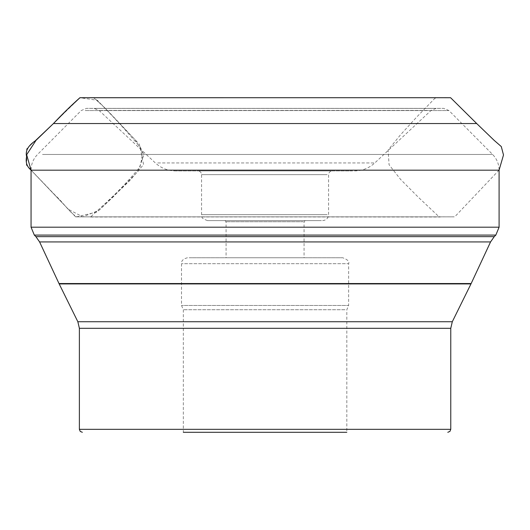 <?xml version="1.0" encoding="UTF-8"?>
<svg xmlns="http://www.w3.org/2000/svg" width="530" height="530" viewBox="0 0 530 530"><rect width="100%" height="100%" fill="white"/><g stroke="black" fill="none" stroke-linecap="round" stroke-linejoin="round"><path stroke-width="0.4" stroke-dasharray="2.65 1.99" d="M330.826 170.932L197.856 170.932L330.826 170.932M352.569 170.932L175.622 170.932L352.569 170.932M345.03 309.739L183.327 309.739L345.03 309.739M345.03 432.294L183.327 432.294L345.03 432.294M189.15 257.746L342.698 257.746L189.15 257.746M303.22 257.746L226.078 257.746L303.22 257.746M303.22 221.719L226.078 221.719L303.22 221.719M304.306 220.606L224.965 220.606L304.306 220.606M321.379 220.606L207.508 220.606L321.379 220.606M187.454 257.746C180.412 259.707 181.836 262.893 181.512 263.688L181.512 305.459L183.327 309.739L183.327 432.294L346.819 432.294L346.819 309.739L348.634 305.459L181.512 305.459L348.634 305.459L348.634 263.688L181.512 263.688L348.634 263.688C349.615 261.555 347.634 259.574 342.698 257.746M30.634 169.646L68.43 209.363L82.865 216.909L99.084 210.224L112.824 197.273L138.178 171.157L143.948 154.528L135.203 139.821L97.334 100.263L80.017 97.732L36.014 140.351M31.058 170.09L55.411 195.451C64.097 203.447 67.886 210.781 76.605 216.849L97.202 211.993L129.764 180.624L143.564 164.578L139.357 144.266L109.438 112.545L101.694 104.721L93.565 97.725L79.897 97.725M34.622 141.417L32.721 142.802M29.839 145.591L27.182 148.473M26.738 149.785L26.652 154.767M26.639 155.952L26.599 158.119M26.56 160.842L26.5 164.234M26.858 165.466L28.845 167.798M327.195 174.648L201.566 174.648L327.195 174.648M157.755 162.948L374.796 162.948L157.755 162.948M427.485 110.412L99.037 110.412L427.485 110.412M439.748 108.372L86.496 108.372L439.748 108.372M432.4 108.411L94.009 108.411L432.4 108.411M85.204 110.565L448.963 110.565L85.204 110.565M42.513 154.469L492.608 154.469L42.513 154.469M31.058 170.183L499.094 170.183C499.002 164.088 496.842 158.854 492.608 154.469L448.963 110.565L443.696 108.372L86.456 108.372L81.189 110.565L37.537 154.469C33.304 158.854 31.144 164.088 31.058 170.183L75.585 216.843L454.289 216.849L111.048 216.856M499.094 227.198L31.058 227.198M495.828 235.081L34.317 235.081M494.251 236.652L35.894 236.652M490.555 241.938L39.598 241.938M471.15 283.55L59.002 283.55M79.381 328.308L450.772 328.308M79.381 429.326L450.772 429.326M59.181 283.928L470.971 283.928M452.302 321.73L77.844 321.73M327.195 214.663L201.566 214.663L327.195 214.663M476.702 123.543L68.284 123.543M322.637 220.606C326.248 220.255 328.229 218.274 328.58 214.663L328.58 174.648C328.805 172.396 330.038 171.157 332.297 170.932M207.508 220.606C203.341 219.069 201.532 217.89 202.076 217.061L201.566 214.663L201.566 174.648C201.347 172.396 200.108 171.157 197.856 170.932M354.524 170.932C362.295 170.832 369.046 168.169 374.796 162.948L431.115 110.412L436.137 108.411L443.65 108.372L86.456 108.372L94.009 108.411L99.037 110.412L155.356 162.948C161.1 168.176 167.858 170.832 175.622 170.932M224.965 220.606L226.078 221.719L226.078 257.746M305.187 220.606L304.068 221.719L304.068 257.746M499.094 170.097L454.72 216.83L75.75 216.849L454.084 216.849L89.861 217.002L90.822 216.75L106.424 202.374C118.932 190.82 130.102 179.027 139.927 167.003C141.325 160.61 144.524 150.931 138.926 145.611L123.57 128.015L105.709 108.802L94.055 97.745L79.937 97.725M93.565 97.725L417.044 97.712M260.76 97.719L223.428 97.732M99.117 97.712L449.97 97.719M88.609 97.712L154.939 97.712M190.548 97.719L430.287 97.719M76.605 216.849L440.231 217.008L437.972 215.79L418.269 197.18L400.64 179.465L389.073 164.77L388.119 150.036L400.329 135.031L416.56 117.209L434.666 98.534L436.289 97.712L446.697 97.712M435.647 97.719L422.741 97.712M98.07 97.712L93.916 97.725M436.488 97.712L437.508 97.712M94.055 97.725L178.053 97.705M260.416 97.712L412.744 97.705M436.269 97.712L436.839 97.712"/><path stroke-width="0.79" d="M346.819 432.294L183.327 432.294M36.014 140.351C31.078 143.597 24.645 149.023 26.626 156.589C25.387 162.153 26.864 166.659 31.058 170.09M449.97 97.719L79.897 97.725C70.894 105.768 62.083 114.374 53.464 123.543L34.622 141.417M32.721 142.802L29.839 145.591M27.182 148.473L26.738 149.785M26.652 154.767L26.639 155.952M26.599 158.119L26.56 160.842M26.5 164.234L26.858 165.466M28.845 167.798L30.634 169.646M493.98 170.183L31.058 170.183L31.058 227.198L499.094 227.198L499.094 170.183L493.98 170.183M31.058 227.198L34.317 235.081L495.828 235.081L499.094 227.198M34.317 235.081L35.894 236.652L494.251 236.652L495.828 235.081M35.894 236.652L39.598 241.938L490.555 241.938L494.251 236.652M79.381 328.308L79.381 429.326L450.772 429.326L450.772 328.308L79.381 328.308L77.844 321.73L452.302 321.73L470.971 283.928L59.181 283.928L59.002 283.55L471.15 283.55L490.555 241.938M79.937 97.725L67.635 109.207L53.444 123.543L476.702 123.543L494.112 140.317L501.287 146.558L503.5 154.979L499.094 170.097M68.284 123.543L53.464 123.543M59.002 283.55L39.598 241.938M77.844 321.73L59.181 283.928M450.772 328.308L452.302 321.73M471.15 283.55L470.971 283.928M79.381 429.326L80.235 431.407L82.349 432.294M450.772 429.326L449.917 431.407L447.797 432.294M53.444 123.543L36.047 140.304L26.652 154.727L31.058 170.19M417.044 97.712L260.76 97.719M223.428 97.732L99.117 97.712M154.939 97.712L190.548 97.719M430.287 97.719L88.649 97.712M436.276 97.712L435.647 97.719M422.741 97.712L98.07 97.712M476.702 123.543L450.613 97.732L436.488 97.712M178.053 97.705L260.416 97.712M412.744 97.705L437.508 97.712M436.839 97.712L446.697 97.712"/></g></svg>
